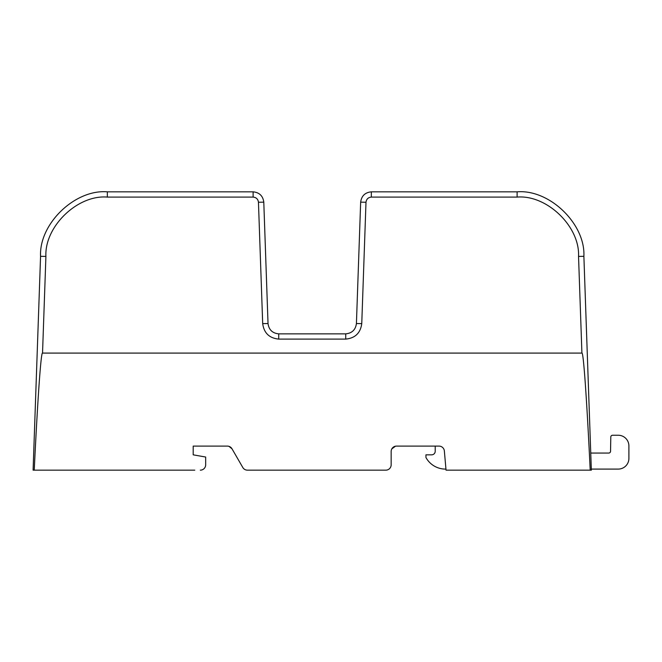 <?xml version="1.0" encoding="UTF-8"?>
<svg xmlns="http://www.w3.org/2000/svg" width="662" height="662" viewBox="0 0 662 662"><rect width="100%" height="100%" fill="white"/><g stroke="black" fill="none" stroke-linecap="round" stroke-linejoin="round"><path stroke-width="0.99" d="M395.479 446.205L391.821 448.869L395.479 446.205A5.346 5.346 0 0 1 396.505 446.105L439.038 446.105A5.346 5.346 0 0 1 444.359 450.988L446.039 470.161L590.206 470.161C586.764 398.524 583.421 351.373 581.915 353.094L578.538 256.417C580.036 226.594 546.862 194.554 517.105 197.094L371.341 197.094L517.105 197.094L517.105 191.839L371.341 191.839L517.105 191.839C549.452 189.084 585.506 223.905 583.884 256.326L591.348 470.161L590.206 470.161M34.242 470.161L33.1 470.161L40.564 256.326C38.942 223.905 74.996 189.084 107.343 191.839L107.343 197.094L253.107 197.094L107.343 197.094C77.586 194.554 44.412 226.594 45.91 256.417L42.533 353.094C41.027 351.373 37.684 398.524 34.242 470.161L194.785 470.161M396.505 446.105A5.346 5.346 0 0 0 391.159 451.451L391.159 464.815A5.346 5.346 0 0 1 385.814 470.161L247.423 470.161A5.346 5.346 0 0 1 242.797 467.488L231.99 448.778A5.346 5.346 0 0 0 227.364 446.105L193.196 446.105L193.196 454.835L205.667 457.037L205.667 464.815A5.346 5.346 0 0 1 200.321 470.161M591.315 469.093L618.209 469.093A10.691 10.691 0 0 0 628.9 458.402L628.9 445.931A10.691 10.691 0 0 0 618.209 435.24L612.582 435.24A1.779 1.779 0 0 0 610.794 436.986L610.546 451.302A1.779 1.779 0 0 1 608.767 453.056L590.752 453.056L583.884 256.326C585.506 223.905 549.452 189.084 517.105 191.839C549.452 189.084 585.506 223.905 583.884 256.326L578.538 256.417M37.08 356.123L33.1 470.161M42.533 353.094L581.915 353.094M205.667 457.037L205.667 464.815M107.343 191.839C74.996 189.084 38.942 223.905 40.564 256.326C38.942 223.905 74.996 189.084 107.343 191.839L253.107 191.839C259.388 192.46 262.946 195.902 263.79 202.158L268.027 323.536C268.871 329.784 272.438 333.226 278.719 333.855L345.73 333.855C352.01 333.226 355.577 329.784 356.421 323.536L360.658 202.158C361.502 195.902 365.06 192.46 371.341 191.839C365.06 192.46 361.502 195.902 360.658 202.158L365.995 202.249L361.758 323.627L365.995 202.249C366.417 199.121 368.204 197.4 371.341 197.094L371.341 191.839M356.421 323.536L361.758 323.627C360.492 333.003 355.155 338.166 345.73 339.101L345.73 333.855C352.01 333.226 355.577 329.784 356.421 323.536L360.658 202.158M253.107 191.839C259.388 192.46 262.946 195.902 263.79 202.158C262.946 195.902 259.388 192.46 253.107 191.839L253.107 197.094C256.244 197.4 258.031 199.121 258.453 202.249L262.69 323.627C263.956 333.003 269.293 338.166 278.719 339.101L345.73 339.101M194.785 446.105L193.196 446.105L193.196 454.835L194.785 455.117M230.79 447.355L228.969 446.353L231.99 448.778M435.215 446.105L435.215 451.277A3.567 3.567 0 0 1 431.649 454.835L425.947 454.835L425.947 457.508A22.276 22.276 0 0 0 445.485 469.093L445.948 469.093M40.564 256.326L45.91 256.417M263.79 202.158L258.453 202.249M268.027 323.536L262.69 323.627M278.719 333.855L278.719 339.101"/></g></svg>
